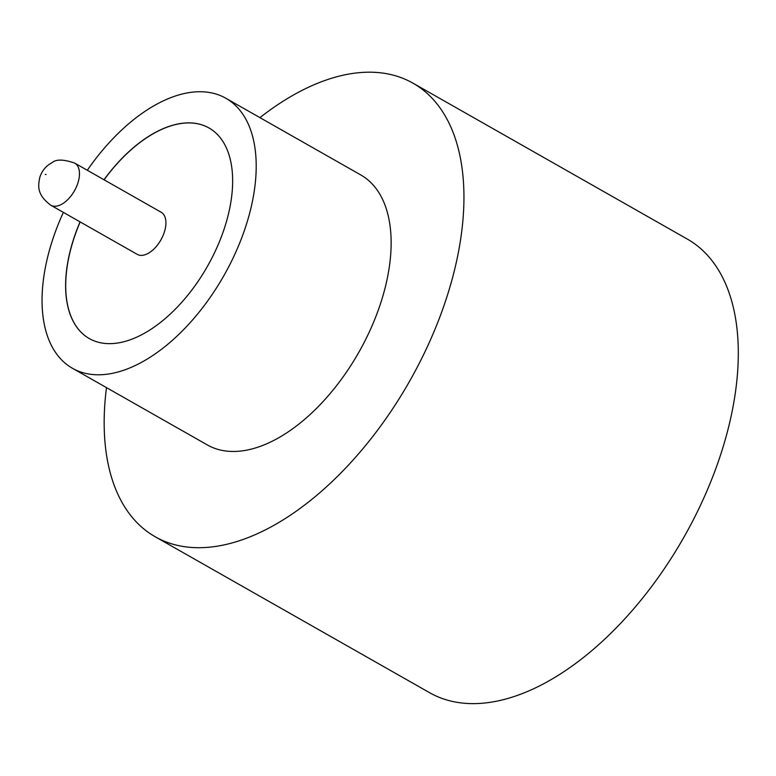 <?xml version="1.0" encoding="UTF-8"?>
<svg xmlns="http://www.w3.org/2000/svg" width="776" height="776" viewBox="0 0 776 776"><rect width="100%" height="100%" fill="white"/><g stroke="black" fill="none" stroke-linecap="round" stroke-linejoin="round"><path stroke-width="1.16" d="M137.255 254.373A24.221 13.405 -60.4 0 0 164.57 231.374A24.221 13.405 -60.4 0 0 161.185 212.255L74.739 163.125A24.221 13.405 119.6 0 1 78.124 182.244A24.221 13.405 119.6 0 1 50.809 205.242L137.255 254.373M63.37 212.381A155.278 85.923 -60.4 0 0 50.75 245.701A155.278 85.923 -60.4 0 0 72.41 368.26L207.338 444.939A155.278 85.923 -60.4 0 0 382.442 297.509A155.278 85.923 -60.4 0 0 360.782 174.949L225.855 98.261A155.278 85.923 -60.4 0 0 87.31 170.264M72.41 368.26A155.278 85.923 -60.4 0 0 247.505 220.83A155.278 85.923 -60.4 0 0 225.855 98.261M106.487 387.622A260.862 144.355 -60.4 0 0 155.171 536.74A260.862 144.355 -60.4 0 0 449.333 289.05A260.862 144.355 -60.4 0 0 412.948 83.148A260.862 144.355 -60.4 0 0 259.931 117.632M155.171 536.74L429.526 692.658A260.862 144.355 -60.4 0 0 723.688 444.978A260.862 144.355 -60.4 0 0 687.303 239.076L412.948 83.148M80.064 221.878A121.114 67.027 -60.4 0 0 72.391 242.966A121.114 67.027 -60.4 0 0 89.288 338.559A121.114 67.027 -60.4 0 0 225.864 223.566A121.114 67.027 -60.4 0 0 208.967 127.962A121.114 67.027 -60.4 0 0 104.003 179.751M209.016 127.991A121.114 67.027 -60.4 0 0 104.091 179.809M80.161 221.926A121.114 67.027 -60.4 0 0 72.488 243.014A121.114 67.027 -60.4 0 0 89.327 338.588M45.289 174.522L46.075 174.425L45.289 174.522M50.809 205.242C36.142 194.252 38.325 185.319 39.77 177.452C41.885 170.798 46.007 165.851 52.147 162.611C56.153 159.119 63.681 159.284 74.739 163.125"/></g></svg>

